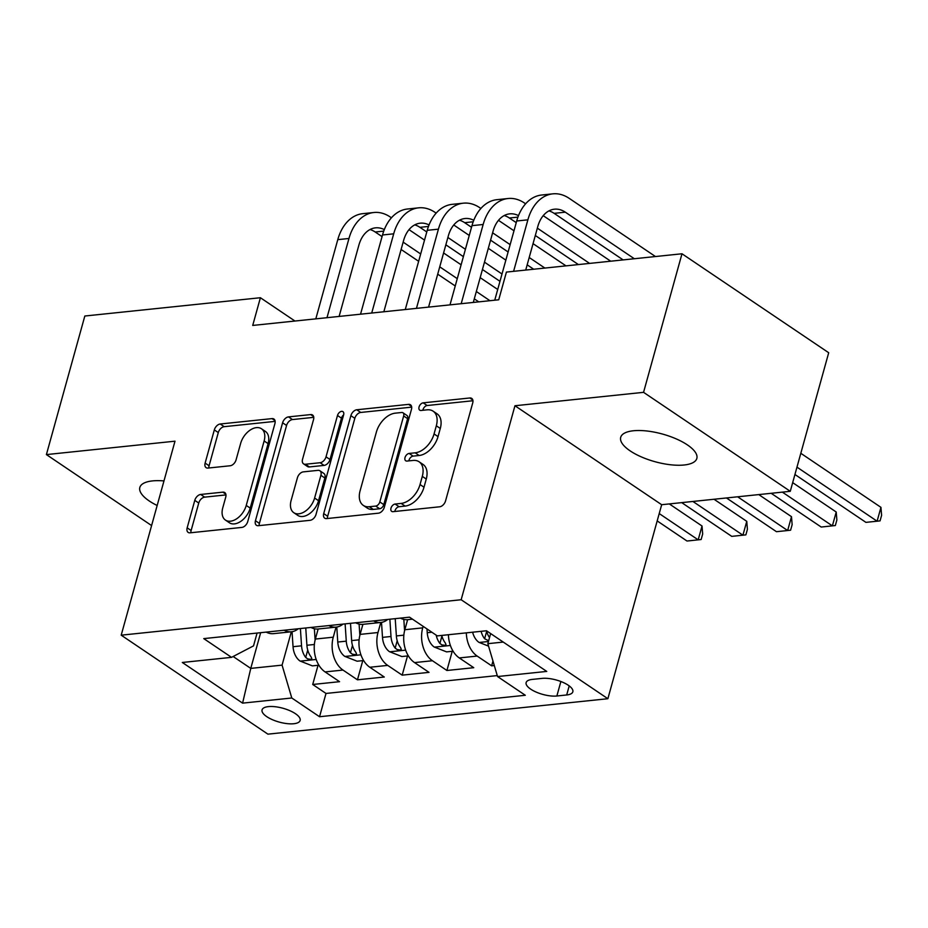 <?xml version="1.0" encoding="UTF-8"?>
<svg xmlns="http://www.w3.org/2000/svg" width="928" height="928" viewBox="0 0 928 928"><rect width="100%" height="100%" fill="white"/><g stroke="black" fill="none" stroke-linecap="round" stroke-linejoin="round"><path stroke-width="1.39" d="M390.99 508.173A4.246 2.68 -56 0 0 391.686 511.374A4.246 2.68 -56 0 0 393.008 511.664L439.652 506.792A6.055 3.828 -56 0 0 445.556 500.9L472.712 402.972A6.055 3.828 -56 0 0 471.714 398.402A6.055 3.828 -56 0 0 469.835 397.984L423.18 402.845A4.246 2.68 -56 0 0 419.05 406.974A4.246 2.68 -56 0 0 419.758 410.176A4.246 2.68 -56 0 0 421.068 410.466L427.1 409.84A19.384 12.25 -56 0 1 433.121 411.174A19.384 12.25 -56 0 1 436.322 425.778L434.06 433.944A19.384 12.25 -56 0 1 415.187 452.818L409.144 453.444A4.246 2.68 -56 0 0 405.014 457.574A4.246 2.68 -56 0 0 405.722 460.775A4.246 2.68 -56 0 0 407.032 461.065L413.076 460.439A19.384 12.25 -56 0 1 419.085 461.773A19.384 12.25 -56 0 1 422.298 476.377L420.036 484.544A19.384 12.25 -56 0 1 401.151 503.417L395.119 504.043A4.246 2.68 -56 0 0 390.99 508.173M419.085 461.773L423.052 464.452A19.384 12.25 -56 0 1 426.265 479.057L424.003 487.212A19.384 12.25 -56 0 1 405.118 506.085L399.086 506.723A4.246 2.68 -56 0 0 394.957 510.852A4.246 2.68 -56 0 0 394.818 511.467M472.944 400.745L427.147 405.524A4.246 2.68 -56 0 0 423.017 409.654A4.246 2.68 -56 0 0 422.89 410.28M433.121 411.174L437.088 413.853A19.384 12.25 -56 0 1 440.29 428.458L438.028 436.612A19.384 12.25 -56 0 1 419.154 455.497L413.111 456.124A4.246 2.68 -56 0 0 408.981 460.253A4.246 2.68 -56 0 0 408.854 460.88M163.978 480.924A39.498 14.326 -164.5 0 0 152.528 480.901A39.498 14.326 -164.5 0 0 139.838 487.455A39.498 14.326 -164.5 0 0 157.168 505.493M684.145 464.998A39.498 14.326 -164.5 0 0 696.835 458.444A39.498 14.326 -164.5 0 0 676.187 438.874A39.498 14.326 -164.5 0 0 633.383 430.766A39.498 14.326 -164.5 0 0 620.704 437.332A39.498 14.326 -164.5 0 0 641.341 456.901A39.498 14.326 -164.5 0 0 684.145 464.998M293.782 723.736A19.755 7.157 -164.5 0 0 300.127 720.453A19.755 7.157 -164.5 0 0 289.803 710.662A19.755 7.157 -164.5 0 0 268.412 706.614A19.755 7.157 -164.5 0 0 262.067 709.897A19.755 7.157 -164.5 0 0 272.38 719.676A19.755 7.157 -164.5 0 0 293.782 723.736M200.68 494.462A6.055 3.828 -56 0 0 194.787 500.366L187.166 527.835A6.055 3.828 -56 0 0 188.164 532.405A6.055 3.828 -56 0 0 190.043 532.823L241.86 527.417A6.055 3.828 -56 0 0 247.753 521.524L274.92 423.586A6.055 3.828 -56 0 0 273.911 419.027A6.055 3.828 -56 0 0 272.032 418.609L220.226 424.003A6.055 3.828 -56 0 0 214.322 429.908L205.123 463.095A6.055 3.828 -56 0 0 206.12 467.654A6.055 3.828 -56 0 0 208 468.072L230.179 465.763A6.055 3.828 -56 0 0 236.072 459.87L240.642 443.41A16.205 10.243 -56 0 1 261.441 428.748A16.205 10.243 -56 0 1 264.132 440.962L246.245 505.435A16.205 10.243 -56 0 1 225.446 520.086A16.205 10.243 -56 0 1 222.755 507.883L225.736 497.13A6.055 3.828 -56 0 0 224.738 492.571A6.055 3.828 -56 0 0 222.859 492.153L200.68 494.462L204.647 497.141A6.055 3.828 -56 0 0 198.754 503.034L191.133 530.514A6.055 3.828 -56 0 0 190.901 532.73M174.998 441.183L46.4 454.592L84.831 316.019L260.397 297.726L252.718 325.438L498.73 299.79L506.421 272.078L681.987 253.773L643.556 392.335L514.959 405.745L461.158 599.743L121.197 635.181L174.998 441.183M323.71 513.602A6.055 3.828 -56 0 0 324.719 518.172A6.055 3.828 -56 0 0 326.598 518.59L378.404 513.184A6.055 3.828 -56 0 0 384.308 507.28L411.464 409.352A6.055 3.828 -56 0 0 410.466 404.794A6.055 3.828 -56 0 0 408.587 404.376L356.77 409.77A6.055 3.828 -56 0 0 350.877 415.674L323.71 513.602L327.677 516.281A6.055 3.828 -56 0 0 327.445 518.497M310.126 520.306L258.32 525.7A6.055 3.828 -56 0 1 256.441 525.283A6.055 3.828 -56 0 1 255.444 520.724L282.599 422.785A6.055 3.828 -56 0 1 288.492 416.892L310.671 414.584A6.055 3.828 -56 0 1 312.55 415.002A6.055 3.828 -56 0 1 313.548 419.56L302.54 459.279A6.055 3.828 -56 0 0 303.537 463.838A6.055 3.828 -56 0 0 305.416 464.255L320.125 462.724A6.055 3.828 -56 0 0 326.03 456.831L337.49 415.477A4.246 2.68 -56 0 1 342.942 411.649A4.246 2.68 -56 0 1 343.638 414.839L316.03 514.402A6.055 3.828 -56 0 1 310.126 520.306M318.037 665.283L312.713 684.481L339.555 681.686L325.09 671.918L342.977 670.062A24.685 16.913 -96 0 1 333.268 637.188L336.052 627.131M362.778 660.62L357.454 679.818L384.285 677.022L369.82 667.255L387.707 665.399A24.685 16.913 -96 0 1 377.998 632.525L380.782 622.468M407.508 655.957L402.184 675.155L429.014 672.359L414.549 662.592L432.436 660.736A24.685 16.913 -96 0 1 422.727 627.862L423.145 626.354M452.238 651.294L446.913 670.492L473.756 667.696L459.279 657.929A24.685 16.913 -96 0 1 448.433 634.729M325.09 671.918A24.685 16.913 84 0 1 315.369 639.056L318.165 628.998M369.82 667.255A24.685 16.913 84 0 1 360.099 634.392L362.894 624.335M414.549 662.592A24.685 16.913 84 0 1 404.84 629.729L407.624 619.672M542.114 678.391L532.266 679.412A19.128 6.937 -164.5 0 0 526.13 682.59A19.128 6.937 -164.5 0 0 536.129 692.068A19.128 6.937 -164.5 0 0 556.858 696L566.695 694.968A19.128 6.937 -164.5 0 0 572.843 691.789A19.128 6.937 -164.5 0 0 562.844 682.312A19.128 6.937 -164.5 0 0 542.114 678.391M461.158 599.743L607.875 698.714L267.914 734.152L121.197 635.181M312.713 684.481L326.006 693.448L319.545 716.729L525.306 695.269L497.547 676.547L487.838 643.684L490.645 633.569M319.545 716.729L291.786 697.995L242.591 703.134L182.317 662.476L231.524 657.349L203.766 638.615L409.526 617.166L437.285 635.889L486.481 630.762L546.754 671.42L497.547 676.547M412.484 619.162L407.717 619.66A24.685 16.913 -96 0 1 400.409 618.118M492.965 661.038L491.643 665.828L477.166 656.073A24.685 16.913 -96 0 1 466.32 632.861M446.913 670.492L432.436 660.736M402.184 675.155L387.707 665.399M357.454 679.818L342.977 670.062M326.006 693.448L497.269 675.584M491.643 665.828L494.299 665.55M260.664 632.687L250.769 668.392L282.077 665.132L291.322 631.794M487.838 643.684L503.254 642.072M514.959 405.745L661.676 504.716L790.273 491.306L643.556 392.335M790.273 491.306L828.704 352.733L681.987 253.773M46.4 454.592L151.6 525.561M661.676 504.716L607.875 698.714M294.953 321.03L260.397 297.726M233.137 656.502L250.769 668.392L242.591 703.134M257.079 633.058L253.53 645.876L231.524 657.349M387.718 619.44A24.685 16.913 -96 0 1 380.874 622.456A24.685 16.913 -96 0 1 373.566 620.913M342.977 624.103A24.685 16.913 -96 0 1 336.145 627.119A24.685 16.913 -96 0 1 328.837 625.576M355.679 622.781A24.685 16.913 84 0 0 362.987 624.324L380.874 622.456M298.248 628.766A24.685 16.913 -96 0 1 291.415 631.782A24.685 16.913 -96 0 1 284.107 630.24M310.938 627.444A24.685 16.913 84 0 0 318.258 628.987L336.145 627.119M266.208 632.107A24.685 16.913 84 0 0 273.516 633.65L291.415 631.782M282.077 665.132L291.786 697.995M411.696 407.137L360.737 412.45A6.055 3.828 -56 0 0 354.832 418.342L327.677 516.281M375.689 506.073A4.246 2.68 -56 0 0 379.819 501.944L403.657 415.976A4.246 2.68 -56 0 0 402.961 412.786A4.246 2.68 -56 0 0 401.638 412.496L395.27 413.157A19.384 12.25 -56 0 0 376.397 432.03L360.099 490.784A19.384 12.25 -56 0 0 363.312 505.4A19.384 12.25 -56 0 0 369.321 506.734L375.689 506.073L379.656 508.741A4.246 2.68 -56 0 0 383.786 504.612L379.819 501.944M402.961 412.786L406.916 415.454A4.246 2.68 -56 0 1 407.624 418.656L383.786 504.612M363.312 505.4L367.279 508.068A19.384 12.25 -56 0 0 373.288 509.414L369.321 506.734M379.656 508.741L373.288 509.414M313.78 417.345L292.459 419.56A6.055 3.828 -56 0 0 286.566 425.465L259.399 523.392A6.055 3.828 -56 0 0 259.179 525.608M303.537 463.838L307.504 466.517A6.055 3.828 -56 0 0 309.384 466.935L324.092 465.404A6.055 3.828 -56 0 0 329.997 459.499L341.458 418.157L337.49 415.477M343.627 414.909A4.246 2.68 -56 0 0 341.458 418.157M291.114 500.494A16.205 10.243 -56 0 0 293.793 512.697A16.205 10.243 -56 0 0 314.604 498.046L320.902 475.322A6.055 3.828 -56 0 0 319.893 470.763A6.055 3.828 -56 0 0 318.014 470.345L303.305 471.876A6.055 3.828 -56 0 0 297.412 477.781L291.114 500.494M293.793 512.697L297.76 515.376A16.205 10.243 -56 0 0 318.559 500.714L314.604 498.046M319.893 470.763L323.86 473.442A6.055 3.828 -56 0 1 324.858 478.001L318.559 500.714M225.968 494.914L204.647 497.141M225.446 520.086L229.402 522.766A16.205 10.243 -56 0 0 250.212 508.103L246.245 505.435M261.441 428.748L265.408 431.427A16.205 10.243 -56 0 1 268.088 443.63L250.212 508.103M275.14 421.37L224.193 426.683A6.055 3.828 -56 0 0 218.289 432.576L209.09 465.763A6.055 3.828 -56 0 0 208.858 467.99M488.569 646.143L478.918 642.338A16.356 11.206 -96 0 1 472.619 632.212M489.532 637.582A16.356 11.206 -96 0 1 486.481 630.762M481.11 631.318A16.356 11.206 84 0 0 484.625 638.766L488.662 640.738M794.936 474.486L865.928 522.371L877.111 521.2L880.95 507.349L800.818 453.293M796.978 467.144L877.111 521.2L880.057 520.875L881.6 515.33L880.95 507.349M655.458 256.534L569.154 198.325A46.296 31.703 84 0 0 552.821 193.848A46.296 31.703 84 0 0 527.881 219.832L513.602 271.324M552.821 193.848L541.639 195.019A46.296 31.703 84 0 0 516.699 220.992L494.74 300.208M525.724 270.06L537.799 226.513A30.856 21.135 -96 0 1 554.422 209.194A30.856 21.135 -96 0 1 565.314 212.176L634.334 258.738M548.947 210.888A30.856 21.135 -96 0 1 554.132 213.347L623.152 259.91M453.073 651.212L446.588 651.885L434.176 647.002A16.356 11.206 -96 0 1 427.24 632.71L426.984 628.952M436.195 635.158A16.356 11.206 84 0 0 439.895 643.429L441.832 644.867L445.046 645.354L446.008 644.635L445.266 642.872A16.356 11.206 -96 0 1 441.751 635.425M771.18 493.29L821.199 527.034L832.381 525.863L836.221 512.012L792.674 482.641M782.362 492.13L832.381 525.863L835.328 525.538L836.87 519.993L836.221 512.012M404.585 630.704L403.831 619.417M408.343 655.876L401.859 656.548L389.447 651.665A16.356 11.206 -96 0 1 382.498 637.374L381.512 622.375M389.864 619.22L391.001 636.492A16.356 11.206 84 0 0 395.166 648.092L397.103 649.53L400.316 650.018L401.279 649.298L400.536 647.535A16.356 11.206 -96 0 1 396.372 635.935L395.224 618.663M726.45 497.953L776.469 531.698L787.652 530.526L791.491 516.676L758.756 494.589M737.632 496.793L787.652 530.526L790.598 530.201L792.141 524.656L791.491 516.676M359.855 635.367L359.101 624.08M363.614 660.539L357.118 661.212L344.717 656.328A16.356 11.206 -96 0 1 337.769 642.037L336.783 627.038M345.123 623.883L346.272 641.155A16.356 11.206 84 0 0 350.436 652.755L352.362 654.194L355.586 654.681L356.549 653.962L355.807 652.198A16.356 11.206 -96 0 1 351.642 640.598L350.494 623.326M681.72 502.628L731.74 536.361L742.922 535.189L746.762 521.339L714.026 499.252M692.903 501.456L742.922 535.189L745.868 534.864L747.411 529.32L746.762 521.339M315.114 640.03L314.372 628.743M318.884 665.202L312.388 665.875L299.988 660.991A16.356 11.206 -96 0 1 293.039 646.7L292.053 631.701M300.394 628.546L301.542 645.818A16.356 11.206 84 0 0 305.706 657.418L307.632 658.857L310.857 659.344L311.82 658.625L311.066 656.862A16.356 11.206 -96 0 1 306.913 645.262L305.764 627.989M657.175 520.91L686.998 541.024L698.181 539.852L702.032 526.002L669.297 503.916M659.216 513.567L698.181 539.852L701.139 539.528L702.67 533.983L702.032 526.002M525.619 203.8L524.424 202.988A46.296 31.703 84 0 0 508.092 198.511A46.296 31.703 84 0 0 483.152 224.495L461.193 303.7M508.092 198.511L496.909 199.682A46.296 31.703 84 0 0 471.969 225.655L449.999 304.871M473.303 302.435L493.07 231.176A30.856 21.135 -96 0 1 509.692 213.858A30.856 21.135 -96 0 1 518.508 215.621M504.217 215.551A30.856 21.135 -96 0 1 509.391 218.01L516.246 222.627M535.305 235.492L578.422 264.573M537.347 228.149L589.605 263.401M610.717 261.197L543.216 215.667M480.89 208.464L479.695 207.652A46.296 31.703 84 0 0 463.362 203.174A46.296 31.703 84 0 0 438.422 229.158L416.452 308.363M463.362 203.174L452.18 204.346A46.296 31.703 84 0 0 427.24 230.318L405.269 309.534M428.574 307.098L448.34 235.84A30.856 21.135 -96 0 1 464.963 218.521A30.856 21.135 -96 0 1 473.779 220.284M459.488 220.214A30.856 21.135 -96 0 1 464.661 222.674L471.517 227.29M490.576 240.155L508.115 251.975M527.174 264.84L533.693 269.236M492.617 232.812L510.145 244.644M529.204 257.497L544.875 268.064M565.987 265.86L533.043 243.646M513.984 230.782L498.487 220.33M436.16 213.127L434.954 212.315A46.296 31.703 84 0 0 418.632 207.837A46.296 31.703 84 0 0 393.692 233.821L371.722 313.026M418.632 207.837L407.45 209.009A46.296 31.703 84 0 0 382.51 234.981L360.54 314.198M383.844 311.762L403.599 240.503A30.856 21.135 -96 0 1 420.233 223.184A30.856 21.135 -96 0 1 429.049 224.947M414.758 224.878A30.856 21.135 -96 0 1 419.932 227.337L426.787 231.954M445.846 244.818L463.374 256.638M482.444 269.503L499.972 281.323M447.888 237.475L465.415 249.307M484.474 262.16L502.002 273.992M505.853 260.13L488.314 248.31M469.255 235.445L453.757 224.994M391.43 217.79L390.224 216.978A46.296 31.703 84 0 0 373.903 212.5A46.296 31.703 84 0 0 348.963 238.484L326.992 317.689M373.903 212.5L362.72 213.672A46.296 31.703 84 0 0 337.78 239.644L315.81 318.861M339.114 316.425L358.869 245.166A30.856 21.135 -96 0 1 375.504 227.847A30.856 21.135 -96 0 1 384.32 229.61M370.028 229.541A30.856 21.135 -96 0 1 375.202 232L382.058 236.617M401.116 249.481L418.644 261.302M437.714 274.166L455.242 285.986M474.301 298.851L478.778 301.867M403.146 242.138L420.686 253.97M439.744 266.823L457.272 278.655M476.331 291.508L489.961 300.707M497.71 289.478L480.182 277.646M461.123 264.793L443.584 252.973M424.525 240.108L409.028 229.657M315.369 639.056L333.268 637.188M360.099 634.392L377.998 632.525M404.84 629.729L422.727 627.862M459.279 657.929L477.166 656.073M569.212 685.908L566.695 694.968M560.872 681.512L556.858 696M405.118 506.085L401.151 503.417M424.003 487.212L420.036 484.544M426.265 479.057L422.298 476.377M413.111 456.124L409.144 453.444M419.154 455.497L415.187 452.818M438.028 436.612L434.06 433.944M440.29 428.458L436.322 425.778M427.147 405.524L423.18 402.845M472.804 399.991L469.835 397.984M399.086 506.723L395.119 504.043M354.832 418.342L350.877 415.674M360.737 412.45L356.77 409.77M411.556 406.371L408.587 404.376M407.624 418.656L403.657 415.976M259.399 523.392L255.444 520.724M286.566 425.465L282.599 422.785M292.459 419.56L288.492 416.892M313.641 416.579L310.671 414.584M309.384 466.935L305.416 464.255M324.092 465.404L320.125 462.724M329.997 459.499L326.03 456.831M324.858 478.001L320.902 475.322M225.829 494.16L222.859 492.153M268.088 443.63L264.132 440.962M209.09 465.763L205.123 463.095M218.289 432.576L214.322 429.908M224.193 426.683L220.226 424.003M275.001 420.616L272.032 418.609M191.133 530.514L187.166 527.835M198.754 503.034L194.787 500.366M479.219 642.466L488.441 641.503M486.655 631.434L484.625 638.766M527.881 219.832L516.699 220.992M565.314 212.176L554.132 213.347M434.49 647.129L450.382 645.47M427.24 632.71L431.856 632.235M441.925 636.098L439.895 643.429M389.76 651.792L405.652 650.134M396.372 635.935L403.842 635.158M382.498 637.374L391.001 636.492M397.196 640.761L395.166 648.092M345.03 656.456L360.911 654.797M351.642 640.598L359.113 639.821M337.769 642.037L346.272 641.155M352.466 645.424L350.436 652.755M300.301 661.119L316.181 659.46M306.913 645.262L314.383 644.484M293.039 646.7L301.542 645.818M307.736 650.087L305.706 657.418M483.152 224.495L471.969 225.655M517.94 217.117L509.391 218.01M438.422 229.158L427.24 230.318M473.21 221.78L464.661 222.674M393.692 233.821L382.51 234.981M428.481 226.444L419.932 227.337M348.963 238.484L337.78 239.644M383.751 231.107L375.202 232"/></g></svg>
